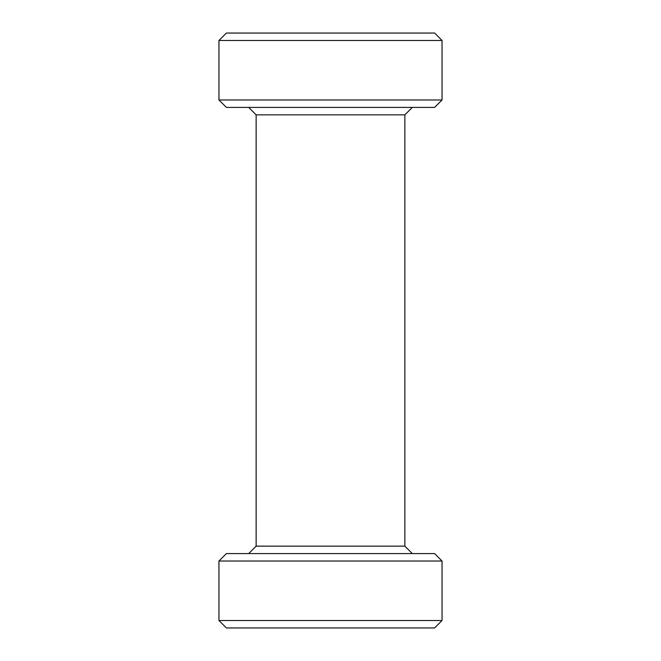 <?xml version="1.0" encoding="UTF-8"?>
<svg xmlns="http://www.w3.org/2000/svg" width="661" height="661" viewBox="0 0 661 661"><rect width="100%" height="100%" fill="white"/><g stroke="black" fill="none" stroke-linecap="round" stroke-linejoin="round"><path stroke-width="0.99" d="M218.956 40.486L442.044 40.486L434.608 33.05L226.393 33.05L218.956 40.486L218.956 99.976L442.044 99.976L442.044 40.486M218.956 620.514L226.393 627.95L434.608 627.95L442.044 620.514L442.044 561.024L218.956 561.024L218.956 620.514L442.044 620.514M218.956 99.976L226.393 107.413L434.608 107.413L442.044 99.976M404.863 114.849L404.863 546.151L256.137 546.151L256.137 114.849L404.863 114.849L412.299 107.413M218.956 561.024L226.393 553.587L434.608 553.587L442.044 561.024M256.137 114.849L248.701 107.413M256.137 546.151L248.701 553.587M404.863 546.151L412.299 553.587"/></g></svg>
